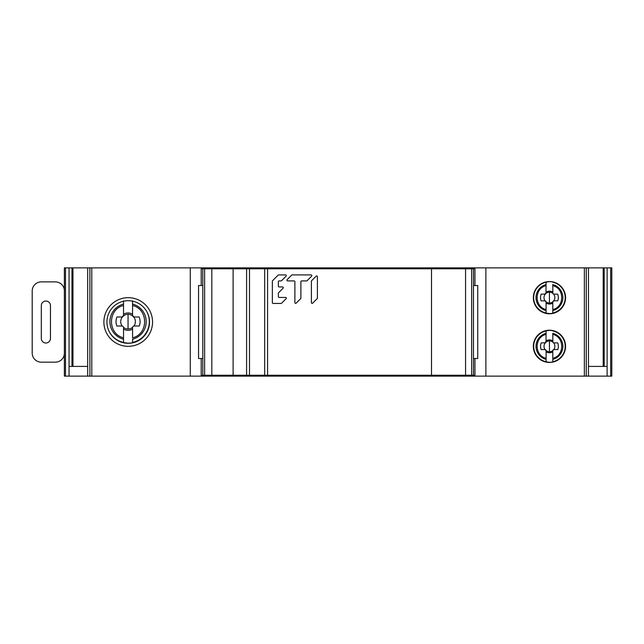 <?xml version="1.0" encoding="UTF-8"?>
<svg xmlns="http://www.w3.org/2000/svg" width="644" height="644" viewBox="0 0 644 644"><rect width="100%" height="100%" fill="white"/><g stroke="black" fill="none" stroke-linecap="round" stroke-linejoin="round"><path stroke-width="0.97" d="M611.8 267.864L64.36 267.864L64.36 376.136L611.8 376.136L611.8 267.864M610.657 376.136L610.657 267.864M607.115 267.864L607.115 366.404L588.479 366.404L588.479 376.136M65.503 267.864L65.503 376.136M69.045 267.864L69.045 376.136M71.975 267.864L71.975 366.404M87.681 267.864L87.681 366.404L69.045 366.404M72.965 267.864L72.965 366.404M89.894 376.136L89.894 267.864M103.893 322A24.327 24.327 0 0 0 128.228 346.327A24.327 24.327 0 0 0 152.556 322A24.327 24.327 0 0 0 128.228 297.673A24.327 24.327 0 0 0 103.893 322M201.218 267.864L201.218 285.525L201.218 268.798L204.623 268.798L204.623 375.243L474.942 375.243L474.942 358.515L474.942 376.136M204.623 375.243L201.218 375.243L201.218 358.515L201.218 376.136M471.658 375.243L471.658 268.798L474.942 268.798L474.942 285.525L474.942 267.864M565.569 297.673A16.116 16.116 0 0 0 549.453 281.549A16.116 16.116 0 0 0 533.337 297.673A16.116 16.116 0 0 0 549.453 313.789A16.116 16.116 0 0 0 565.569 297.673M565.569 346.327A16.116 16.116 0 0 0 549.453 330.211A16.116 16.116 0 0 0 533.337 346.327A16.116 16.116 0 0 0 549.453 362.451A16.116 16.116 0 0 0 565.569 346.327M586.265 267.864L586.265 376.136M588.479 267.864L588.479 366.404M603.195 267.864L603.195 366.404M604.185 267.864L604.185 366.404M106.936 322A21.292 21.292 0 0 0 128.228 343.292A21.292 21.292 0 0 0 149.521 322A21.292 21.292 0 0 0 128.228 300.708A21.292 21.292 0 0 0 106.936 322M64.36 354.24A9.121 9.121 0 0 1 55.312 362.17L41.321 362.17A9.121 9.121 0 0 1 32.2 353.041L32.2 290.999A9.121 9.121 0 0 1 41.321 281.879L55.312 281.879A9.121 9.121 0 0 1 64.36 289.808M41.321 338.446L41.321 305.602A4.564 4.564 0 0 1 45.885 301.038A4.564 4.564 0 0 1 50.449 305.602L50.449 338.446A4.564 4.564 0 0 1 45.885 343.011A4.564 4.564 0 0 1 41.321 338.446M128.051 328.979A7.325 7.325 44.8 0 1 123.519 327.41L123.535 329.068A8.686 8.686 -135.2 0 0 128.051 330.332A8.686 8.686 135 0 0 132.567 329.06L132.583 327.402A7.325 7.325 -45 0 1 128.051 328.979L128.051 314.32A7.325 7.325 -45 0 1 132.704 315.987L132.753 316.091M132.575 342.721A21.558 21.558 0 0 0 148.756 327.643A21.558 21.558 0 0 1 132.575 342.721L132.575 339.219L132.575 342.721A21.558 21.558 0 0 1 123.543 342.729L123.543 342.729A21.558 21.558 0 0 1 120.5 341.835A21.558 21.558 -119.2 0 0 124.316 342.874M132.559 301.159L132.559 305.481C148.619 309.136 148.603 334.156 132.567 337.818L132.567 327.643A1.642 1.642 0 0 1 134.21 326.001L139.265 325.993A12.027 12.027 135 0 0 139.128 316.961L134.21 316.969L132.704 315.987L133.582 316.84L132.567 315.327L132.559 304.073A18.145 18.145 0 0 1 132.575 339.219L132.575 339.002M132.704 315.987L132.567 314.232A8.686 8.686 135 0 0 128.051 312.968A8.686 8.686 -135.2 0 0 123.535 314.232L123.39 315.987A7.325 7.325 44.8 0 1 128.051 314.32M123.535 315.327L122.513 316.848L123.39 315.987L121.893 316.969L116.967 316.969A12.027 12.027 -135.2 0 0 116.838 326.001L122.175 326.025A7.325 7.325 44.8 0 1 122.513 316.848L121.893 316.969A1.642 1.642 0 0 0 123.535 315.327L123.527 305.481C107.588 309.104 107.363 334.035 123.535 337.818L123.543 342.439A21.276 21.276 0 0 1 108.731 330.549M116.838 326.001L122.175 326.025M121.893 326.001A1.642 1.642 0 0 1 123.535 327.643L123.535 337.818M123.527 300.861L123.527 305.481M123.535 339.219A18.145 18.145 0 0 1 123.527 304.073L123.527 301.239M132.559 304.073L132.559 300.861M133.928 326.025L133.928 326.025A7.325 7.325 -45 0 0 133.582 316.84L134.21 316.969A1.642 1.642 0 0 1 132.567 315.327M134.21 326.001L139.265 325.993M541.121 300.829L545.074 300.845A5.426 5.426 168.9 0 1 545.323 294.042L541.218 294.139A8.911 8.911 -11.1 0 0 541.121 300.829L545.074 300.845L546.072 301.867L546.08 303.091A6.432 6.432 -11.1 0 0 549.429 304.032A6.432 6.432 2.4 0 0 552.777 303.091M546.08 281.992A15.963 15.963 -119.2 0 0 533.457 297.608A15.963 15.963 -119.2 0 1 546.08 281.992A15.963 15.963 0 0 1 565.392 297.592A15.963 15.963 0 0 1 552.777 313.209L552.777 310.617L552.777 313.209A15.963 15.963 0 0 1 546.088 313.217L546.088 313.217A15.963 15.963 0 0 1 546.08 281.992L545.975 293.406A5.426 5.426 168.9 0 1 549.429 292.175L549.429 303.026A5.426 5.426 168.9 0 1 546.072 301.867L546.08 302.229M549.429 292.175A5.426 5.426 -177.6 0 1 552.874 293.406L552.769 284.584A13.444 13.444 0 0 1 552.777 310.617L552.777 310.456M552.769 284.584L552.769 285.622C564.683 288.359 564.635 306.866 552.777 309.579L552.785 301.867L553.784 300.837L557.736 300.82A8.911 8.911 2.4 0 0 557.632 294.131L553.985 294.131A1.216 1.216 0 0 1 552.769 292.915L552.769 292.102A6.432 6.432 2.4 0 0 549.429 291.168A6.432 6.432 -11.1 0 0 546.08 292.11M553.526 294.042L552.874 293.406L553.526 294.042A5.426 5.426 -177.6 0 1 553.784 300.837L557.736 300.82M549.429 303.026A5.426 5.426 -177.6 0 0 552.785 301.867L553.784 300.837M552.874 293.406L552.769 292.915M546.08 292.915L544.864 294.131A1.216 1.216 0 0 0 546.08 292.915L546.08 292.915M546.072 301.867L545.379 300.941M544.864 300.829A1.216 1.216 0 0 1 546.08 302.044L546.088 313A15.754 15.754 0 0 1 546.08 282.201L546.08 284.584A13.444 13.444 0 0 0 546.088 310.617M546.088 309.579C534.118 306.769 534.254 288.343 546.08 285.63M552.777 313A15.754 15.754 0 0 0 552.769 282.201L552.769 281.983A15.963 15.963 0 0 1 565.392 297.592A15.963 15.963 115.2 0 0 562.526 288.472A15.963 15.963 115.2 0 1 565.392 297.592A15.963 15.963 0 0 1 552.777 313.209M552.777 302.036A1.216 1.216 0 0 1 553.993 300.82M541.137 349.571L545.09 349.587A5.426 5.426 168.9 0 1 545.339 342.793L541.234 342.882A8.911 8.911 -11.1 0 0 541.137 349.571L545.09 349.587L546.088 350.618L546.096 351.841A6.432 6.432 -11.1 0 0 549.445 352.775A6.432 6.432 2.4 0 0 552.794 351.841M546.096 330.734A15.963 15.963 -119.2 0 0 533.474 346.351A15.963 15.963 -119.2 0 1 546.096 330.734A15.963 15.963 0 0 1 565.408 346.343A15.963 15.963 0 0 1 552.794 361.96L552.794 359.36L552.794 361.96A15.963 15.963 0 0 1 546.104 361.96L546.104 361.96A15.963 15.963 0 0 1 546.096 330.734L545.991 342.157A5.426 5.426 168.9 0 1 549.445 340.918L549.445 351.777A5.426 5.426 168.9 0 1 546.088 350.618L546.096 350.972M549.445 340.918A5.426 5.426 -177.6 0 1 552.89 342.157L552.785 333.326A13.444 13.444 0 0 1 552.794 359.36L552.794 359.199M552.785 333.326L552.785 334.373C564.699 337.11 564.651 355.617 552.794 358.322L552.802 350.61L553.8 349.587L557.752 349.571A8.911 8.911 2.4 0 0 557.648 342.874L554.001 342.882A1.216 1.216 0 0 1 552.785 341.666L552.785 340.853A6.432 6.432 2.4 0 0 549.445 339.919A6.432 6.432 -11.1 0 0 546.096 340.853M553.542 342.785L552.89 342.157L553.542 342.785A5.426 5.426 -177.6 0 1 553.8 349.587L557.752 349.571M549.445 351.777A5.426 5.426 -177.6 0 0 552.802 350.61L553.8 349.587M552.89 342.157L552.785 341.666M546.096 341.666L544.88 342.882A1.216 1.216 0 0 0 546.096 341.666L546.096 341.666M546.088 350.618L545.396 349.684M544.88 349.571A1.216 1.216 0 0 1 546.096 350.787L546.104 361.743A15.754 15.754 0 0 1 546.096 330.952L546.096 333.334A13.444 13.444 0 0 0 546.104 359.368M546.104 358.33C534.134 355.52 534.27 337.086 546.096 334.373M552.794 361.743A15.754 15.754 0 0 0 552.785 330.952L552.785 330.734A15.963 15.963 0 0 1 565.408 346.343A15.963 15.963 115.2 0 0 562.542 337.214A15.963 15.963 115.2 0 1 565.408 346.343A15.963 15.963 0 0 1 552.794 361.96M552.794 350.787A1.216 1.216 0 0 1 554.009 349.571M471.658 268.798L204.623 268.798M233.112 268.798L233.112 375.243L233.112 268.798M431.512 268.798L431.512 375.243M465.572 375.243L465.572 268.798M473.477 268.798L473.477 375.243M202.804 375.243L202.804 268.798M211.82 268.798L211.82 375.243L211.82 268.798M202.804 285.525L198.545 285.525L198.545 358.515L202.804 358.515M473.477 358.515L477.735 358.515L477.735 285.525L473.477 285.525M317.412 298.108L317.412 276.719A0.749 0.749 0 0 0 316.124 276.187L311.624 280.695A0.749 0.749 0 0 0 311.398 281.227L311.398 302.616A0.749 0.749 0 0 0 312.686 303.147L317.186 298.639A0.749 0.749 0 0 0 317.412 298.108M296.159 303.147A0.749 0.749 0 0 1 294.88 302.616L294.88 281.669A0.749 0.749 0 0 0 294.131 280.913L287.683 280.913A0.749 0.749 0 0 1 287.152 279.633L291.66 275.125A0.749 0.749 0 0 1 292.191 274.908L311.092 274.908A0.749 0.749 0 0 1 311.624 276.187L307.116 280.695A0.749 0.749 0 0 1 306.584 280.913L301.642 280.913A0.749 0.749 0 0 0 300.885 281.669L300.885 298.108A0.749 0.749 0 0 1 300.668 298.639L296.159 303.147M278.361 296.683A0.749 0.749 0 0 0 279.11 297.439L285.558 297.439A0.749 0.749 0 0 1 286.089 298.719L281.581 303.227A0.749 0.749 0 0 1 281.05 303.445L273.104 303.445A0.749 0.749 0 0 1 272.356 302.696L272.356 281.227A0.749 0.749 0 0 1 272.573 280.695L278.144 275.125A0.749 0.749 0 0 1 278.675 274.908L285.558 274.908A0.749 0.749 0 0 1 286.089 276.187L281.581 280.695A0.749 0.749 0 0 1 281.05 280.913L279.11 280.913A0.749 0.749 0 0 0 278.361 281.669L278.361 286.169A0.749 0.749 0 0 0 279.11 286.926L282.555 286.926A0.749 0.749 0 0 1 283.086 288.206L278.578 292.714A0.749 0.749 0 0 0 278.361 293.245L278.361 296.683M607.115 376.136L607.115 366.404M87.681 366.404L87.681 376.136M91.794 267.864L91.794 376.136M190.27 376.136L190.27 267.864M202.433 267.864L202.433 268.798M202.433 375.243L202.433 376.136M473.726 376.136L473.726 375.243M473.726 268.798L473.726 267.864M485.89 267.864L485.89 376.136M584.366 376.136L584.366 267.864M129.822 343.131A21.558 21.558 115.2 0 0 148.748 327.659M132.575 342.431A21.276 21.276 0 0 0 146.719 311.454M533.457 297.608A15.963 15.963 -119.2 0 0 546.659 313.322M550.741 313.515A15.963 15.963 115.2 0 0 565.392 297.592M533.474 346.351A15.963 15.963 -119.2 0 0 546.676 362.073M550.757 362.258A15.963 15.963 115.2 0 0 565.408 346.343M246.596 375.243L246.596 268.798M249.494 268.798L249.494 375.243M264.684 375.243L264.684 268.798M267.582 268.798L267.582 375.243M128.027 343.204L122.4 342.447M549.413 313.564L545.17 312.992M540.485 310.827L536.299 306.697M534.15 302.237L533.465 297.858L533.997 293.487M536.38 288.399L539.833 284.841M545.444 282.136L549.284 281.637M549.429 362.314L545.186 361.735M540.501 359.569L536.315 355.44M534.166 350.98L533.482 346.601L534.013 342.238M536.396 337.142L539.849 333.584M545.46 330.887L549.3 330.38"/></g></svg>
